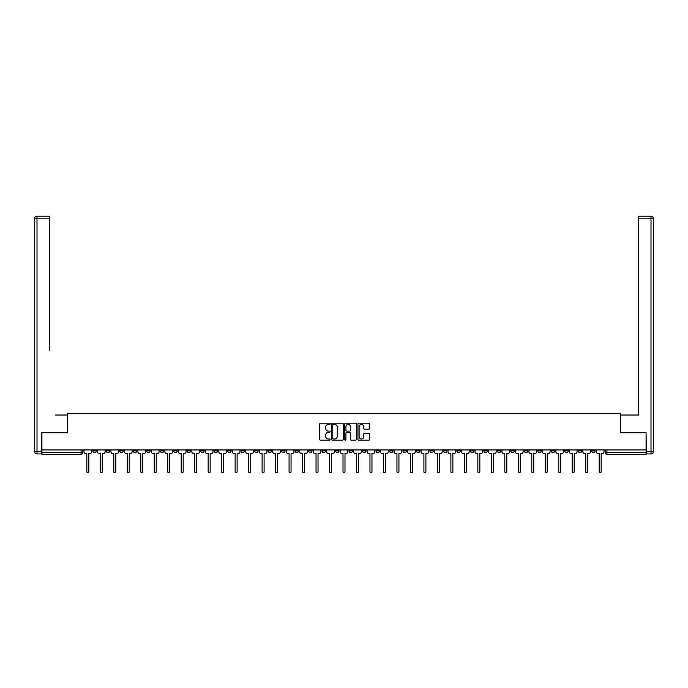 <?xml version="1.0" encoding="UTF-8"?>
<svg xmlns="http://www.w3.org/2000/svg" width="688" height="688" viewBox="0 0 688 688"><rect width="100%" height="100%" fill="white"/><g stroke="black" fill="none" stroke-linecap="round" stroke-linejoin="round"><path stroke-width="1.03" d="M330.171 423.817A0.593 0.593 0 0 0 329.578 423.223L320.565 423.223A0.851 0.851 0 0 0 319.714 424.075L319.714 439.34A0.851 0.851 0 0 0 320.565 440.191L329.578 440.191A0.593 0.593 0 0 0 330.171 439.598A0.593 0.593 0 0 0 329.578 439.004L328.408 439.004A2.718 2.718 0 0 1 325.699 436.287L325.699 435.014A2.718 2.718 0 0 1 328.408 432.305L329.578 432.305A0.593 0.593 0 0 0 330.171 431.703A0.593 0.593 0 0 0 329.578 431.109L328.408 431.109A2.718 2.718 0 0 1 325.699 428.4L325.699 427.128A2.718 2.718 0 0 1 328.408 424.41L329.578 424.41A0.593 0.593 0 0 0 330.171 423.817M537.784 449.943L537.784 450.898L541.241 450.898A1.729 1.729 0 0 1 539.512 452.627A1.729 1.729 0 0 1 537.784 450.898L537.784 449.943M456.884 449.943L456.884 450.898L460.341 450.898A1.729 1.729 0 0 1 458.612 452.627A1.729 1.729 0 0 1 456.884 450.898L456.884 449.943M443.399 449.943L443.399 450.898L446.856 450.898A1.729 1.729 0 0 1 445.127 452.627A1.729 1.729 0 0 1 443.399 450.898L443.399 449.943M362.499 449.943L362.499 450.898L365.956 450.898A1.729 1.729 0 0 1 364.227 452.627A1.729 1.729 0 0 1 362.499 450.898L362.499 449.943M349.014 449.943L349.014 450.898L352.471 450.898A1.729 1.729 0 0 1 350.742 452.627A1.729 1.729 0 0 1 349.014 450.898L349.014 449.943M335.529 449.943L335.529 450.898L338.986 450.898A1.729 1.729 0 0 1 337.258 452.627A1.729 1.729 0 0 1 335.529 450.898L335.529 449.943M308.559 449.943L308.559 450.898L312.017 450.898A1.729 1.729 0 0 1 310.288 452.627A1.729 1.729 0 0 1 308.559 450.898L308.559 449.943M281.598 450.898L281.598 449.943L281.598 450.898A1.729 1.729 0 0 0 283.327 452.627A1.729 1.729 0 0 1 281.598 450.898L285.056 450.898A1.729 1.729 0 0 1 283.327 452.627A1.729 1.729 0 0 0 285.056 450.898L285.056 449.943L285.056 450.898M268.114 450.898L268.114 449.943L268.114 450.898A1.729 1.729 0 0 0 269.842 452.627A1.729 1.729 0 0 1 268.114 450.898L271.571 450.898A1.729 1.729 0 0 1 269.842 452.627M254.629 450.898L254.629 449.943L254.629 450.898A1.729 1.729 0 0 0 256.357 452.627A1.729 1.729 0 0 1 254.629 450.898L258.086 450.898A1.729 1.729 0 0 1 256.357 452.627A1.729 1.729 0 0 0 258.086 450.898L258.086 449.943L258.086 450.898M241.144 449.943L241.144 450.898L244.601 450.898A1.729 1.729 0 0 1 242.873 452.627A1.729 1.729 0 0 1 241.144 450.898L241.144 449.943M227.659 449.943L227.659 450.898L231.116 450.898A1.729 1.729 0 0 1 229.388 452.627A1.729 1.729 0 0 1 227.659 450.898L227.659 449.943M214.183 449.943L214.183 450.898L217.64 450.898A1.729 1.729 0 0 1 215.912 452.627A1.729 1.729 0 0 1 214.183 450.898L214.183 449.943M200.698 450.898L200.698 449.943L200.698 450.898A1.729 1.729 0 0 0 202.427 452.627A1.729 1.729 0 0 1 200.698 450.898L204.155 450.898A1.729 1.729 0 0 1 202.427 452.627M173.729 450.898L173.729 449.943L173.729 450.898A1.729 1.729 0 0 0 175.457 452.627A1.729 1.729 0 0 1 173.729 450.898L177.186 450.898A1.729 1.729 0 0 1 175.457 452.627A1.729 1.729 0 0 0 177.186 450.898L177.186 449.943L177.186 450.898M160.244 450.898L160.244 449.943L160.244 450.898A1.729 1.729 0 0 0 161.972 452.627A1.729 1.729 0 0 1 160.244 450.898L163.701 450.898A1.729 1.729 0 0 1 161.972 452.627A1.729 1.729 0 0 0 163.701 450.898L163.701 449.943L163.701 450.898M146.759 450.898L146.759 449.943L146.759 450.898A1.729 1.729 0 0 0 148.488 452.627A1.729 1.729 0 0 1 146.759 450.898L150.216 450.898A1.729 1.729 0 0 1 148.488 452.627A1.729 1.729 0 0 0 150.216 450.898L150.216 449.943L150.216 450.898M133.274 450.898L133.274 449.943L133.274 450.898A1.729 1.729 0 0 0 135.003 452.627A1.729 1.729 0 0 1 133.274 450.898L136.731 450.898A1.729 1.729 0 0 1 135.003 452.627M119.798 450.898L119.798 449.943L119.798 450.898A1.729 1.729 0 0 0 121.527 452.627A1.729 1.729 0 0 1 119.798 450.898L123.255 450.898A1.729 1.729 0 0 1 121.527 452.627A1.729 1.729 0 0 0 123.255 450.898L123.255 449.943L123.255 450.898M106.313 450.898L106.313 449.943L106.313 450.898A1.729 1.729 0 0 0 108.042 452.627A1.729 1.729 0 0 1 106.313 450.898L109.77 450.898A1.729 1.729 0 0 1 108.042 452.627A1.729 1.729 0 0 0 109.77 450.898L109.77 449.943L109.77 450.898M368.794 429.2A0.851 0.851 0 0 0 369.645 428.357L369.645 424.075A0.851 0.851 0 0 0 368.794 423.223L358.783 423.223A0.851 0.851 0 0 0 357.932 424.075L357.932 439.34A0.851 0.851 0 0 0 358.783 440.191L368.794 440.191A0.851 0.851 0 0 0 369.645 439.34L369.645 434.171A0.851 0.851 0 0 0 368.794 433.32L364.511 433.32A0.851 0.851 0 0 0 363.66 434.171L363.66 436.734A2.27 2.27 0 0 1 361.389 439.004A2.27 2.27 0 0 1 359.119 436.734L359.119 426.68A2.27 2.27 0 0 1 361.389 424.41A2.27 2.27 0 0 1 363.66 426.68L363.66 428.357A0.851 0.851 0 0 0 364.511 429.2L368.794 429.2M43.817 216.23L36.997 216.23L49.355 216.23L43.817 216.23L49.355 216.23L49.355 218.827L36.997 218.827L36.997 451.328L41.658 451.328L41.658 432.743L67.673 432.743L67.673 413.471L620.327 413.471L620.327 432.743L646.084 432.743L646.084 449.943L41.916 449.943L41.916 452.627L82.801 452.627L82.801 449.943L82.801 452.627A1.729 1.729 0 0 1 81.072 454.355L41.916 454.355L41.916 452.627M41.916 432.743L41.916 449.943M343.26 424.075A0.851 0.851 0 0 0 342.409 423.223L332.399 423.223A0.851 0.851 0 0 0 331.547 424.075L331.547 439.34A0.851 0.851 0 0 0 332.399 440.191L342.409 440.191A0.851 0.851 0 0 0 343.26 439.34L343.26 424.075M345.591 423.223L355.601 423.223A0.851 0.851 0 0 1 356.453 424.075L356.453 439.34A0.851 0.851 0 0 1 355.601 440.191L351.319 440.191A0.851 0.851 0 0 1 350.467 439.34L350.467 433.148A0.851 0.851 0 0 0 349.624 432.305L346.778 432.305A0.851 0.851 0 0 0 345.926 433.148L345.926 439.598A0.593 0.593 0 0 1 345.333 440.191A0.593 0.593 0 0 1 344.74 439.598L344.74 424.075A0.851 0.851 0 0 1 345.591 423.223M605.199 449.943L605.199 452.627L646.084 452.627L646.084 454.355L606.928 454.355A1.729 1.729 0 0 1 605.199 452.627M646.084 449.943L646.084 452.627M595.172 449.943L595.172 450.898A1.729 1.729 0 0 1 593.443 452.627A1.729 1.729 0 0 1 591.714 450.898A1.729 1.729 0 0 0 593.443 452.627M591.714 449.943L591.714 450.898L595.172 450.898M581.687 449.943L581.687 450.898A1.729 1.729 0 0 1 579.958 452.627A1.729 1.729 0 0 1 578.23 450.898L581.687 450.898A1.729 1.729 0 0 1 579.958 452.627M578.23 449.943L578.23 450.898M568.202 449.943L568.202 450.898A1.729 1.729 0 0 1 566.473 452.627A1.729 1.729 0 0 1 564.745 450.898A1.729 1.729 0 0 0 566.473 452.627M564.745 449.943L564.745 450.898L568.202 450.898M554.726 449.943L554.726 450.898A1.729 1.729 0 0 1 552.997 452.627A1.729 1.729 0 0 1 551.269 450.898L554.726 450.898M551.269 449.943L551.269 450.898M541.241 449.943L541.241 450.898A1.729 1.729 0 0 1 539.512 452.627M527.756 449.943L527.756 450.898A1.729 1.729 0 0 1 526.028 452.627A1.729 1.729 0 0 1 524.299 450.898L527.756 450.898M524.299 449.943L524.299 450.898M514.271 449.943L514.271 450.898A1.729 1.729 0 0 1 512.543 452.627A1.729 1.729 0 0 1 510.814 450.898L514.271 450.898M510.814 449.943L510.814 450.898M500.787 449.943L500.787 450.898A1.729 1.729 0 0 1 499.058 452.627A1.729 1.729 0 0 1 497.329 450.898A1.729 1.729 0 0 0 499.058 452.627M497.329 449.943L497.329 450.898L500.787 450.898M487.302 449.943L487.302 450.898A1.729 1.729 0 0 1 485.573 452.627A1.729 1.729 0 0 1 483.845 450.898L487.302 450.898M483.845 449.943L483.845 450.898M473.817 449.943L473.817 450.898A1.729 1.729 0 0 1 472.088 452.627A1.729 1.729 0 0 1 470.36 450.898L473.817 450.898M470.36 449.943L470.36 450.898M460.341 449.943L460.341 450.898M446.856 449.943L446.856 450.898L446.856 449.943M433.371 449.943L433.371 450.898A1.729 1.729 0 0 1 431.643 452.627A1.729 1.729 0 0 1 429.914 450.898L433.371 450.898M429.914 449.943L429.914 450.898M419.886 449.943L419.886 450.898A1.729 1.729 0 0 1 418.158 452.627A1.729 1.729 0 0 1 416.429 450.898L419.886 450.898M416.429 449.943L416.429 450.898M406.402 449.943L406.402 450.898A1.729 1.729 0 0 1 404.673 452.627A1.729 1.729 0 0 1 402.944 450.898L406.402 450.898M402.944 449.943L402.944 450.898M392.917 449.943L392.917 450.898A1.729 1.729 0 0 1 391.188 452.627A1.729 1.729 0 0 1 389.46 450.898L392.917 450.898M389.46 449.943L389.46 450.898M379.441 449.943L379.441 450.898A1.729 1.729 0 0 1 377.712 452.627A1.729 1.729 0 0 1 375.983 450.898L379.441 450.898M375.983 449.943L375.983 450.898M365.956 449.943L365.956 450.898A1.729 1.729 0 0 1 364.227 452.627M352.471 449.943L352.471 450.898M338.986 450.898L338.986 449.943L338.986 450.898A1.729 1.729 0 0 1 337.258 452.627M325.501 449.943L325.501 450.898A1.729 1.729 0 0 1 323.773 452.627A1.729 1.729 0 0 1 322.044 450.898A1.729 1.729 0 0 0 323.773 452.627A1.729 1.729 0 0 0 325.501 450.898L322.044 450.898L322.044 449.943M312.017 450.898L312.017 449.943L312.017 450.898A1.729 1.729 0 0 1 310.288 452.627M298.54 449.943L298.54 450.898A1.729 1.729 0 0 1 296.812 452.627A1.729 1.729 0 0 1 295.083 450.898A1.729 1.729 0 0 0 296.812 452.627M295.083 449.943L295.083 450.898L298.54 450.898M271.571 449.943L271.571 450.898L271.571 449.943M244.601 450.898L244.601 449.943L244.601 450.898A1.729 1.729 0 0 1 242.873 452.627M231.116 450.898L231.116 449.943L231.116 450.898A1.729 1.729 0 0 1 229.388 452.627M217.64 450.898L217.64 449.943L217.64 450.898A1.729 1.729 0 0 1 215.912 452.627M204.155 449.943L204.155 450.898L204.155 449.943M190.671 450.898L190.671 449.943L190.671 450.898A1.729 1.729 0 0 1 188.942 452.627A1.729 1.729 0 0 1 187.213 450.898L190.671 450.898A1.729 1.729 0 0 1 188.942 452.627M187.213 449.943L187.213 450.898M136.731 449.943L136.731 450.898L136.731 449.943M96.286 449.943L96.286 450.898A1.729 1.729 0 0 1 94.557 452.627A1.729 1.729 0 0 1 92.828 450.898A1.729 1.729 0 0 0 94.557 452.627A1.729 1.729 0 0 0 96.286 450.898L96.286 449.943M92.828 449.943L92.828 450.898L96.286 450.898M81.072 449.943L81.072 454.355A1.729 1.729 0 0 0 82.801 452.627M333.327 424.41A0.593 0.593 0 0 0 332.734 425.003L332.734 438.411A0.593 0.593 0 0 0 333.327 439.004L334.566 439.004A2.718 2.718 0 0 0 337.275 436.287L337.275 427.128A2.718 2.718 0 0 0 334.566 424.41L333.327 424.41M350.467 426.723A2.27 2.27 0 0 0 348.197 424.453A2.27 2.27 0 0 0 345.926 426.723L345.926 430.267A0.851 0.851 0 0 0 346.778 431.109L349.624 431.109A0.851 0.851 0 0 0 350.467 430.267L350.467 426.723M83.97 449.943L83.97 451.758A1.729 1.729 139.8 0 0 85.699 453.487L86.817 453.487L86.817 471.77A0.998 0.998 139.8 0 0 87.815 472.759A0.998 0.998 139.8 0 0 88.812 471.77L88.812 453.487L89.93 453.487A1.729 1.729 139.8 0 0 91.659 451.758L91.659 449.943M97.455 449.943L97.455 451.758A1.729 1.729 139.8 0 0 99.184 453.487L100.302 453.487L100.302 471.77A0.998 0.998 139.8 0 0 101.299 472.759A0.998 0.998 139.8 0 0 102.288 471.77L102.288 453.487L103.415 453.487A1.729 1.729 139.8 0 0 105.144 451.758L105.144 449.943M110.931 449.943L110.931 451.758A1.729 1.729 139.8 0 0 112.669 453.487L113.787 453.487L113.787 471.77A0.998 0.998 139.8 0 0 114.784 472.759A0.998 0.998 139.8 0 0 115.773 471.77L115.773 453.487L116.9 453.487A1.729 1.729 139.8 0 0 118.628 451.758L118.628 449.943M67.587 432.743L67.587 415.027L55.315 415.027M49.355 218.827L49.355 350.201M41.658 451.328L41.658 453.917L36.997 453.917A2.597 2.597 0 0 1 34.4 451.328L34.4 218.827A2.597 2.597 0 0 1 36.997 216.23A2.597 2.597 0 0 0 34.4 218.827A2.597 2.597 0 0 1 36.997 216.23A2.597 2.597 0 0 0 34.4 218.827L36.997 218.827L36.997 216.23M632.685 415.027L638.645 415.027L638.645 216.23L651.003 216.23L638.645 216.23M620.413 432.743L620.413 415.027L638.645 415.027L638.645 350.201M646.342 451.328L651.003 451.328L651.003 218.827L653.6 218.827A2.597 2.597 0 0 0 651.003 216.23A2.597 2.597 0 0 1 653.6 218.827L653.6 451.328A2.597 2.597 0 0 1 651.003 453.917L646.342 453.917L646.084 432.743M124.416 449.943L124.416 451.758A1.729 1.729 139.8 0 0 126.145 453.487L127.271 453.487L127.271 471.77A0.998 0.998 139.8 0 0 128.269 472.759A0.998 0.998 139.8 0 0 129.258 471.77L129.258 453.487L130.385 453.487A1.729 1.729 139.8 0 0 132.113 451.758L132.113 449.943M137.901 449.943L137.901 451.758A1.729 1.729 139.8 0 0 139.63 453.487L140.756 453.487L140.756 471.77A0.998 0.998 139.8 0 0 141.745 472.759A0.998 0.998 139.8 0 0 142.743 471.77L142.743 453.487L143.869 453.487A1.729 1.729 139.8 0 0 145.598 451.758L145.598 449.943M151.386 449.943L151.386 451.758A1.729 1.729 139.8 0 0 153.114 453.487L154.241 453.487L154.241 471.77A0.998 0.998 139.8 0 0 155.23 472.759A0.998 0.998 139.8 0 0 156.228 471.77L156.228 453.487L157.346 453.487A1.729 1.729 139.8 0 0 159.074 451.758L159.074 449.943M164.871 449.943L164.871 451.758A1.729 1.729 139.8 0 0 166.599 453.487L167.726 453.487L167.726 471.77A0.998 0.998 139.8 0 0 168.715 472.759A0.998 0.998 139.8 0 0 169.712 471.77L169.712 453.487L170.83 453.487A1.729 1.729 139.8 0 0 172.559 451.758L172.559 449.943M178.355 449.943L178.355 451.758A1.729 1.729 139.8 0 0 180.084 453.487L181.202 453.487L181.202 471.77A0.998 0.998 139.8 0 0 182.2 472.759A0.998 0.998 139.8 0 0 183.197 471.77L183.197 453.487L184.315 453.487A1.729 1.729 139.8 0 0 186.044 451.758L186.044 449.943M191.84 449.943L191.84 451.758A1.729 1.729 139.8 0 0 193.569 453.487L194.687 453.487L194.687 471.77A0.998 0.998 139.8 0 0 195.684 472.759A0.998 0.998 139.8 0 0 196.673 471.77L196.673 453.487L197.8 453.487A1.729 1.729 139.8 0 0 199.529 451.758L199.529 449.943M205.316 449.943L205.316 451.758A1.729 1.729 139.8 0 0 207.045 453.487L208.172 453.487L208.172 471.77A0.998 0.998 139.8 0 0 209.169 472.759A0.998 0.998 139.8 0 0 210.158 471.77L210.158 453.487L211.285 453.487A1.729 1.729 139.8 0 0 213.013 451.758L213.013 449.943M218.801 449.943L218.801 451.758A1.729 1.729 139.8 0 0 220.53 453.487L221.656 453.487L221.656 471.77A0.998 0.998 139.8 0 0 222.645 472.759A0.998 0.998 139.8 0 0 223.643 471.77L223.643 453.487L224.77 453.487A1.729 1.729 139.8 0 0 226.498 451.758L226.498 449.943M232.286 449.943L232.286 451.758A1.729 1.729 139.8 0 0 234.015 453.487L235.141 453.487L235.141 471.77A0.998 0.998 139.8 0 0 236.13 472.759A0.998 0.998 139.8 0 0 237.128 471.77L237.128 453.487L238.254 453.487A1.729 1.729 139.8 0 0 239.983 451.758L239.983 449.943M245.771 449.943L245.771 451.758A1.729 1.729 139.8 0 0 247.499 453.487L248.626 453.487L248.626 471.77A0.998 0.998 139.8 0 0 249.615 472.759A0.998 0.998 139.8 0 0 250.613 471.77L250.613 453.487L251.731 453.487A1.729 1.729 139.8 0 0 253.459 451.758L253.459 449.943M259.256 449.943L259.256 451.758A1.729 1.729 139.8 0 0 260.984 453.487L262.102 453.487L262.102 471.77A0.998 0.998 139.8 0 0 263.1 472.759A0.998 0.998 139.8 0 0 264.097 471.77L264.097 453.487L265.215 453.487A1.729 1.729 139.8 0 0 266.944 451.758L266.944 449.943M272.74 449.943L272.74 451.758A1.729 1.729 139.8 0 0 274.469 453.487L275.587 453.487L275.587 471.77A0.998 0.998 139.8 0 0 276.585 472.759A0.998 0.998 139.8 0 0 277.574 471.77L277.574 453.487L278.7 453.487A1.729 1.729 139.8 0 0 280.429 451.758L280.429 449.943M286.217 449.943L286.217 451.758A1.729 1.729 139.8 0 0 287.945 453.487L289.072 453.487L289.072 471.77A0.998 0.998 139.8 0 0 290.069 472.759A0.998 0.998 139.8 0 0 291.058 471.77L291.058 453.487L292.185 453.487A1.729 1.729 139.8 0 0 293.914 451.758L293.914 449.943M299.701 449.943L299.701 451.758A1.729 1.729 139.8 0 0 301.43 453.487L302.557 453.487L302.557 471.77A0.998 0.998 139.8 0 0 303.546 472.759A0.998 0.998 139.8 0 0 304.543 471.77L304.543 453.487L305.67 453.487A1.729 1.729 139.8 0 0 307.398 451.758L307.398 449.943M313.186 449.943L313.186 451.758A1.729 1.729 139.8 0 0 314.915 453.487L316.041 453.487L316.041 471.77A0.998 0.998 139.8 0 0 317.03 472.759A0.998 0.998 139.8 0 0 318.028 471.77L318.028 453.487L319.155 453.487A1.729 1.729 139.8 0 0 320.883 451.758L320.883 449.943M326.671 449.943L326.671 451.758A1.729 1.729 139.8 0 0 328.4 453.487L329.526 453.487L329.526 471.77A0.998 0.998 139.8 0 0 330.515 472.759A0.998 0.998 139.8 0 0 331.513 471.77L331.513 453.487L332.631 453.487A1.729 1.729 139.8 0 0 334.359 451.758L334.359 449.943M340.156 449.943L340.156 451.758A1.729 1.729 139.8 0 0 341.884 453.487L343.002 453.487L343.002 471.77A0.998 0.998 139.8 0 0 344 472.759A0.998 0.998 139.8 0 0 344.998 471.77L344.998 453.487L346.116 453.487A1.729 1.729 139.8 0 0 347.844 451.758L347.844 449.943M353.641 449.943L353.641 451.758A1.729 1.729 139.8 0 0 355.369 453.487L356.487 453.487L356.487 471.77A0.998 0.998 139.8 0 0 357.485 472.759A0.998 0.998 139.8 0 0 358.474 471.77L358.474 453.487L359.6 453.487A1.729 1.729 139.8 0 0 361.329 451.758L361.329 449.943M367.117 449.943L367.117 451.758A1.729 1.729 139.8 0 0 368.845 453.487L369.972 453.487L369.972 471.77A0.998 0.998 139.8 0 0 370.97 472.759A0.998 0.998 139.8 0 0 371.959 471.77L371.959 453.487L373.085 453.487A1.729 1.729 139.8 0 0 374.814 451.758L374.814 449.943M380.602 449.943L380.602 451.758A1.729 1.729 139.8 0 0 382.33 453.487L383.457 453.487L383.457 471.77A0.998 0.998 139.8 0 0 384.454 472.759A0.998 0.998 139.8 0 0 385.443 471.77L385.443 453.487L386.57 453.487A1.729 1.729 139.8 0 0 388.299 451.758L388.299 449.943M394.086 449.943L394.086 451.758A1.729 1.729 139.8 0 0 395.815 453.487L396.942 453.487L396.942 471.77A0.998 0.998 139.8 0 0 397.931 472.759A0.998 0.998 139.8 0 0 398.928 471.77L398.928 453.487L400.055 453.487A1.729 1.729 139.8 0 0 401.783 451.758L401.783 449.943M407.571 449.943L407.571 451.758A1.729 1.729 139.8 0 0 409.3 453.487L410.426 453.487L410.426 471.77A0.998 0.998 139.8 0 0 411.415 472.759A0.998 0.998 139.8 0 0 412.413 471.77L412.413 453.487L413.531 453.487A1.729 1.729 139.8 0 0 415.26 451.758L415.26 449.943M421.056 449.943L421.056 451.758A1.729 1.729 139.8 0 0 422.785 453.487L423.903 453.487L423.903 471.77A0.998 0.998 139.8 0 0 424.9 472.759A0.998 0.998 139.8 0 0 425.898 471.77L425.898 453.487L427.016 453.487A1.729 1.729 139.8 0 0 428.744 451.758L428.744 449.943M434.541 449.943L434.541 451.758A1.729 1.729 139.8 0 0 436.269 453.487L437.387 453.487L437.387 471.77A0.998 0.998 139.8 0 0 438.385 472.759A0.998 0.998 139.8 0 0 439.374 471.77L439.374 453.487L440.501 453.487A1.729 1.729 139.8 0 0 442.229 451.758L442.229 449.943M448.017 449.943L448.017 451.758A1.729 1.729 139.8 0 0 449.746 453.487L450.872 453.487L450.872 471.77A0.998 0.998 139.8 0 0 451.87 472.759A0.998 0.998 139.8 0 0 452.859 471.77L452.859 453.487L453.985 453.487A1.729 1.729 139.8 0 0 455.714 451.758L455.714 449.943M461.502 449.943L461.502 451.758A1.729 1.729 139.8 0 0 463.23 453.487L464.357 453.487L464.357 471.77A0.998 0.998 139.8 0 0 465.355 472.759A0.998 0.998 139.8 0 0 466.344 471.77L466.344 453.487L467.47 453.487A1.729 1.729 139.8 0 0 469.199 451.758L469.199 449.943M474.987 449.943L474.987 451.758A1.729 1.729 139.8 0 0 476.715 453.487L477.842 453.487L477.842 471.77A0.998 0.998 139.8 0 0 478.831 472.759A0.998 0.998 139.8 0 0 479.828 471.77L479.828 453.487L480.955 453.487A1.729 1.729 139.8 0 0 482.684 451.758L482.684 449.943M488.471 449.943L488.471 451.758A1.729 1.729 139.8 0 0 490.2 453.487L491.327 453.487L491.327 471.77A0.998 0.998 139.8 0 0 492.316 472.759A0.998 0.998 139.8 0 0 493.313 471.77L493.313 453.487L494.431 453.487A1.729 1.729 139.8 0 0 496.16 451.758L496.16 449.943M501.956 449.943L501.956 451.758A1.729 1.729 139.8 0 0 503.685 453.487L504.803 453.487L504.803 471.77A0.998 0.998 139.8 0 0 505.8 472.759A0.998 0.998 139.8 0 0 506.798 471.77L506.798 453.487L507.916 453.487A1.729 1.729 139.8 0 0 509.645 451.758L509.645 449.943M515.441 449.943L515.441 451.758A1.729 1.729 139.8 0 0 517.17 453.487L518.288 453.487L518.288 471.77A0.998 0.998 139.8 0 0 519.285 472.759A0.998 0.998 139.8 0 0 520.274 471.77L520.274 453.487L521.401 453.487A1.729 1.729 139.8 0 0 523.129 451.758L523.129 449.943M528.926 449.943L528.926 451.758A1.729 1.729 139.8 0 0 530.654 453.487L531.772 453.487L531.772 471.77A0.998 0.998 139.8 0 0 532.77 472.759A0.998 0.998 139.8 0 0 533.759 471.77L533.759 453.487L534.886 453.487A1.729 1.729 139.8 0 0 536.614 451.758L536.614 449.943M542.402 449.943L542.402 451.758A1.729 1.729 139.8 0 0 544.131 453.487L545.257 453.487L545.257 471.77A0.998 0.998 139.8 0 0 546.255 472.759A0.998 0.998 139.8 0 0 547.244 471.77L547.244 453.487L548.37 453.487A1.729 1.729 139.8 0 0 550.099 451.758L550.099 449.943M555.887 449.943L555.887 451.758A1.729 1.729 139.8 0 0 557.615 453.487L558.742 453.487L558.742 471.77A0.998 0.998 139.8 0 0 559.731 472.759A0.998 0.998 139.8 0 0 560.729 471.77L560.729 453.487L561.855 453.487A1.729 1.729 139.8 0 0 563.584 451.758L563.584 449.943M569.372 449.943L569.372 451.758A1.729 1.729 139.8 0 0 571.1 453.487L572.227 453.487L572.227 471.77A0.998 0.998 139.8 0 0 573.216 472.759A0.998 0.998 139.8 0 0 574.213 471.77L574.213 453.487L575.331 453.487A1.729 1.729 139.8 0 0 577.069 451.758L577.069 449.943M582.856 449.943L582.856 451.758A1.729 1.729 139.8 0 0 584.585 453.487L585.712 453.487L585.712 471.77A0.998 0.998 139.8 0 0 586.701 472.759A0.998 0.998 139.8 0 0 587.698 471.77L587.698 453.487L588.816 453.487A1.729 1.729 139.8 0 0 590.545 451.758L590.545 449.943M596.341 449.943L596.341 451.758A1.729 1.729 139.8 0 0 598.07 453.487L599.188 453.487L599.188 471.77A0.998 0.998 139.8 0 0 600.185 472.759A0.998 0.998 139.8 0 0 601.183 471.77L601.183 453.487L602.301 453.487A1.729 1.729 139.8 0 0 604.03 451.758L604.03 449.943M606.928 449.943L606.928 454.355M36.997 453.917L36.997 451.328L34.4 451.328M651.003 216.23L651.003 218.827L638.645 218.827M653.6 451.328L651.003 451.328L651.003 453.917"/></g></svg>
